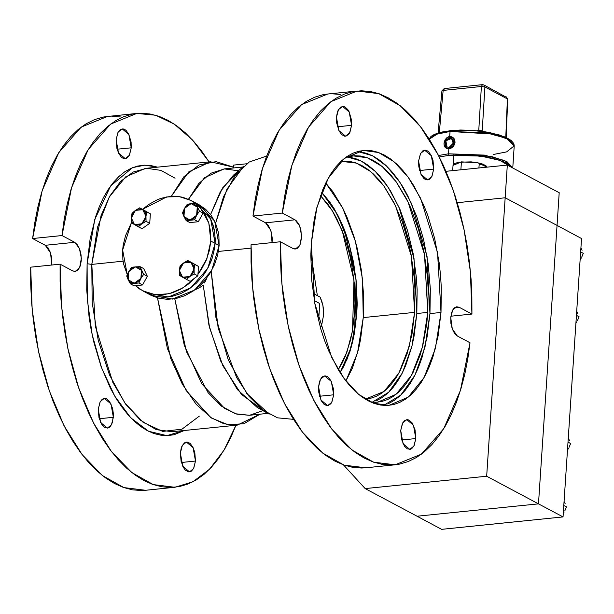 <?xml version="1.0" encoding="UTF-8"?>
<svg xmlns="http://www.w3.org/2000/svg" width="614" height="614" viewBox="0 0 614 614"><rect width="100%" height="100%" fill="white"/><g stroke="black" fill="none" stroke-linecap="round" stroke-linejoin="round"><path stroke-width="0.92" d="M151.397 295.464L159.133 298.335L167.484 299.348L176.118 298.465L184.714 295.725L192.942 291.228L200.479 285.142L203.902 281.573L209.873 273.575L214.509 264.665L217.632 255.186L219.114 245.516L215.138 243.397L214.923 233.903L213.027 224.939L209.52 216.857L207.202 213.25L201.546 207.064L195.145 202.666L201.546 207.064L204.539 209.973L209.52 216.857L211.469 220.771L214.186 229.329L215.245 238.608L215.138 243.397L219.114 245.516L214.639 221.132L199.136 204.792L195.16 202.674L210.663 219.014L215.138 243.397L214.601 248.24L212.291 257.857L208.392 267.09L203.065 275.586L196.503 283.023L188.966 289.11L180.739 293.607L172.143 296.347L163.508 297.23L155.158 296.217L147.421 293.346L155.158 296.217L159.272 296.961L167.806 297.022L172.143 296.347L180.739 293.607L188.966 289.11L196.503 283.023L203.065 275.586L205.897 271.457L210.533 262.546L212.291 257.857L214.601 248.24L215.138 243.397L207.732 268.333L190.693 287.897L168.497 296.946L146.984 293.116L144.866 291.888L146.984 293.116L168.497 296.946L190.693 287.897L207.732 268.333L215.138 243.397L210.663 219.014L195.16 202.674L190.839 200.371L195.567 203.411L190.401 200.141L182.665 197.271L178.544 196.526L170.009 196.457L161.352 198.276L157.077 199.88L148.857 204.378L142.479 209.374L166.64 196.941L179.257 196.618L190.839 200.371M415.839 438.549L413.859 446.148L409.784 449.387L403.083 443.807L400.704 430.491L401.456 439.125L404.496 446.217L407.32 448.849L410.29 449.302L411.679 448.673L414.036 445.825L415.839 438.549L415.087 429.907L412.048 422.816L409.223 420.183L407.727 419.677L404.856 420.36L402.508 423.207L400.704 430.491L402.684 422.885L406.752 419.654L413.46 425.226L415.839 438.549L401.679 439.992L415.839 438.549M195.513 461.014L193.54 468.62L189.465 471.851L182.765 466.279L180.386 452.955L181.13 461.598L184.169 468.682L185.535 470.255L188.49 471.828L191.361 471.138L193.709 468.298L195.513 461.014L194.768 452.372L192.942 447.307L190.355 443.715L188.897 442.656L187.408 442.141L184.538 442.832L182.189 445.672L181.322 447.783L180.386 452.955L182.358 445.357L186.433 442.118L193.134 447.698L195.513 461.014L181.353 462.457L195.513 461.014M333.701 394.794L331.729 402.4L327.653 405.631L320.953 400.052L318.574 386.736L318.781 392.523L321.145 400.443L323.724 404.035L326.679 405.608L328.152 405.547L330.816 403.751L331.898 402.078L333.701 394.794L333.494 389.007L331.13 381.087L328.544 377.495L327.085 376.436L325.597 375.921L322.726 376.612L321.46 377.779L319.51 381.555L318.574 386.736L320.546 379.137L324.622 375.898L331.322 381.478L333.701 394.794L319.541 396.237L333.701 394.794M113.375 417.267L111.403 424.865L107.327 428.104L100.627 422.524L98.248 409.208L98.992 417.842L102.039 424.934L104.864 427.567L107.826 428.019L109.223 427.39L110.489 426.216L112.439 422.44L113.421 414.389L112.631 408.625L109.591 401.541L106.767 398.9L105.27 398.394L102.4 399.077L100.051 401.924L98.248 409.208L100.22 401.602L104.296 398.371L110.996 403.943L113.375 417.267L99.215 418.71L113.375 417.267M351.599 125.31L349.627 132.916L345.552 136.147L338.851 130.575L336.472 117.251L336.679 123.046L339.043 130.959L341.63 134.55L344.577 136.124L346.05 136.062L348.714 134.266L349.796 132.593L351.599 125.31L351.392 119.523L349.028 111.602L347.808 109.584L344.991 106.951L343.495 106.437L340.624 107.128L338.276 109.967L337.408 112.078L336.472 117.251L338.444 109.653L342.52 106.414L349.22 111.994L351.599 125.31L337.439 126.753L351.599 125.31M131.281 147.782L129.301 155.38L125.225 158.619L118.525 153.04L116.146 139.723L116.89 148.365L118.717 153.431L121.303 157.023L122.762 158.082L125.724 158.535L127.121 157.905L129.477 155.066L131.281 147.782L131.066 141.987L128.71 134.075L126.123 130.483L124.665 129.424L123.168 128.909L120.298 129.6L117.949 132.44L116.146 139.723L118.126 132.117L122.194 128.886L128.894 134.458L131.281 147.782L117.113 149.225L131.281 147.782M433.737 169.065L431.757 176.663L427.689 179.902L420.981 174.322L418.602 161.006L418.817 166.793L421.173 174.714L423.76 178.306L425.218 179.365L428.188 179.818L429.585 179.188L431.934 176.348L433.737 169.065L432.993 160.423L431.166 155.357L428.58 151.765L427.121 150.706L425.625 150.192L422.762 150.883L420.406 153.723L418.602 161.006L420.582 153.4L424.658 150.169L431.358 155.741L433.737 169.065L419.577 170.508L433.737 169.065M372.145 402.277L388.654 392.292L402.3 372.997L411.956 345.997L416.806 313.539L427.82 312.411L422.386 347.186L411.457 375.4L396.061 394.349L377.702 402.201L370.925 402.162L375.783 402.339L381.839 401.502L387.733 399.476L393.405 396.299L398.808 391.993L403.882 386.59L408.586 380.158L412.877 372.752L420.03 355.306L422.831 345.444L426.745 323.893L427.82 312.411L416.806 313.539L414.059 336.058L411.817 346.565L405.685 365.568L401.855 373.872L397.573 381.286L392.868 387.718L387.787 393.113L382.392 397.419L376.712 400.604M345.928 381.018L357.525 352.95L363.235 317.63L414.642 312.388L409.4 345.958L398.839 373.197L383.98 391.494L365.269 399.161L370.25 398.402L375.937 396.452L381.417 393.382L386.628 389.215L391.532 384.003L396.076 377.794L400.213 370.641L407.12 353.802L411.994 334.131L414.642 312.388L363.235 317.63L360.587 339.373L358.415 349.519L352.497 367.863L345.928 381.018M356.749 314.176L351.277 347.056L340.095 372.69L347.163 359.029L352.451 342.65L354.385 333.586L356.749 314.176L357.156 303.999L356.396 283.223L353.572 262.523L348.798 242.707L345.728 233.366L342.251 224.524L334.177 208.683L329.672 201.837L321.705 192.343L337.424 214.424L349.289 244.395L355.982 278.925L356.749 314.176L357.156 303.999L356.396 283.223L353.572 262.523L348.798 242.707L342.251 224.524L338.383 216.274L329.672 201.837L321.705 192.343L333.901 208.223L344.109 229.053L356.089 279.946L354.623 332.212L348.836 354.669L340.095 372.69L343.863 366.19L350.034 351.154L354.385 333.586L356.749 314.176M210.464 161.751L233.458 167.123L216.051 161.651L199.159 164.936L183.916 176.763L171.329 196.35L188.82 171.843L210.464 161.751L145.341 168.389L125.709 176.794L109.261 197.048L97.565 227.211L91.762 264.373L87.096 263.751L90.105 239.061L95.638 216.719L99.291 206.703L103.482 197.593L108.187 189.465L113.344 182.412L118.909 176.494L124.834 171.767L131.058 168.282L137.513 166.064L144.152 165.143L150.906 165.527L157.537 167.146L144.85 165.128L132.532 167.653L110.65 185.888L94.794 219.413L87.096 263.751L91.762 264.373L101.103 215.499L109.752 196.173L120.574 181.468L133.092 172.035L146.754 168.282L160.945 170.377L175.044 178.237M383.596 405.417L400.742 395.155L414.918 375.2L424.942 347.225L429.977 313.562L440.998 312.442L435.38 348.407L424.067 377.595L408.149 397.197L389.146 405.324L373.749 403.298L358.476 394.257L344.201 378.715L331.706 357.525L314.736 303.239L311.313 243.359L316.931 207.386L328.244 178.198L344.162 158.596L363.158 150.468L378.562 152.502L393.827 161.543L408.11 177.085L420.598 198.268L437.567 252.561L440.998 312.442L429.977 313.562L427.022 256.383L411.603 203.756L400.113 182.565L386.835 166.287L372.452 155.756L357.701 151.505M450.722 317.622L452.695 310.016L456.77 306.785L459.241 307.322L454.46 307.806L459.241 307.322L456.271 306.87L453.616 308.665L451.666 312.442L450.722 317.622L450.937 323.409L452.265 328.935L454.514 333.348L457.338 335.981L452.265 328.935L450.722 317.622M199.297 416.108L182.005 429.224L162.741 431.381L143.131 422.386L124.857 402.999L109.461 374.87L98.248 340.394L92.177 302.487L91.762 264.373L123.099 261.18L91.762 264.373L95.3 326.249L112.838 382.353L125.747 404.242L140.506 420.306L156.278 429.646L172.196 431.742L237.326 425.103L224.01 423.844L210.686 417.466L186.103 390.542L167.399 348.499L157.491 297.89L170.769 358.538L182.274 384.049L196.188 404.311L211.707 418.142L227.94 424.75L243.927 423.752L259.883 414.22M266.683 156.017L249.215 161.996L235.008 175.773L223.557 196.61L215.591 223.212L226.881 189.242L243.85 166.064L233.374 175.22L220.395 191.499L210.564 214.539L222.529 188.022L238.669 171.237M218.4 251.464L250.957 248.14L218.4 251.464M242.73 167.046L224.056 168.95L204.493 177.791L188.46 199.22L198.752 183.517L210.94 173.24L224.409 168.911L238.485 170.753M206.734 278.319L205.621 280.744L206.734 278.319M204.462 282.993L205.621 280.744L204.462 282.993M263.03 410.121L241.456 394.426L222.89 365.829L209.612 327.822L203.242 285.08L199.949 287.444L194.738 289.962L199.949 287.444L203.242 285.08L208.944 325.021L220.741 361.139L237.365 389.575L257.043 407.289L269.147 414.135L246.728 393.405L228.216 359.781L215.867 317.377L211.201 271.357L218.216 328.252L236.59 377.549L249.031 396.352L262.876 410.006L277.482 417.85L293.538 419.37M262.953 410.636L249.491 415.279L235.377 413.729L221.332 406.054L208.054 392.653L186.403 351.607L174.729 298.734L184.284 345.298L201.783 383.796L224.563 408.371L236.874 414.181L249.177 415.31L267.85 413.406M259.845 414.22L237.326 425.103M327.822 93.988L323.286 94.663L314.736 97.189L306.47 101.31L298.55 106.982L291.051 114.173L284.036 122.808L277.566 132.808L271.695 144.098L266.476 156.578L261.948 170.139L258.164 184.653L255.148 200.011L252.93 216.067L265.593 222.813L268.418 225.445L271.465 232.529L272.248 238.301L272.079 242.576L270.889 230.519L265.593 222.813L294.973 219.82L282.302 213.073L284.528 197.017L287.544 181.66L291.328 167.138L295.848 153.584L301.067 141.105L306.939 129.815L313.409 119.807L320.424 111.172L327.93 103.989L335.843 98.309L344.116 94.195L352.659 91.67L361.408 90.765L370.288 91.478L379.214 93.812L388.117 97.749L396.92 103.244L405.539 110.259L413.897 118.725L421.933 128.572L429.577 139.716L436.746 152.065L443.4 165.496L449.463 179.91L454.89 195.175L459.64 211.155L463.654 227.717L466.916 244.71L469.395 261.994L471.053 279.416L471.897 296.823L471.905 314.069L450.853 316.218L471.905 314.069L459.241 307.322L471.905 314.069L470.431 271.802L464.115 229.859L453.286 190.371L438.496 155.38L420.506 126.684L400.236 105.746L378.731 93.643L357.095 91.002L327.715 94.003L301.528 104.633L279.155 130.137L262.485 168.359L252.93 216.067L282.302 213.073L291.865 165.358L308.535 127.144L330.908 101.64L357.095 91.002M61.983 235.538L71.539 187.83L88.209 149.609L110.581 124.112L136.768 113.475L155.549 115.217L174.338 124.151L192.412 139.908L209.067 161.896L201.615 151.044L193.579 141.189L185.213 132.724L176.594 125.709L167.799 120.214L158.896 116.284L149.962 113.951L141.09 113.229L132.332 114.135L123.79 116.66L115.524 120.781L107.603 126.461L100.105 133.645L93.09 142.279L86.612 152.28L80.749 163.577L75.53 176.049L71.001 189.611L67.218 204.132L64.201 219.482L61.983 235.538L74.647 242.284L79.321 248.302L81.317 258.271L79.69 267.458L75.215 271.48L72.744 270.951L75.714 271.396L78.369 269.6L80.319 265.824L81.263 260.643L81.048 254.856L79.72 249.33L77.471 244.917L74.647 242.284L61.983 235.538L32.603 238.531L45.267 245.285L74.647 242.284L45.267 245.285L48.092 247.918L50.34 252.331L51.676 257.849L51.753 265.048L50.571 252.983L45.267 245.285L32.603 238.531L61.983 235.538M136.768 113.475L107.396 116.468L81.201 127.106L58.829 152.61L42.166 190.824L32.603 238.531L34.821 222.475L37.845 207.125L41.629 192.604L46.15 179.05L51.369 166.571L57.24 155.281L63.71 145.272L70.725 136.638L78.224 129.454L86.144 123.775L94.41 119.661L102.96 117.136L107.496 116.46M294.973 219.82L299.64 225.837L301.635 235.807L300.016 244.986L295.534 249.015L293.07 248.478L294.559 248.992L297.429 248.302L299.778 245.462L301.581 238.178L300.837 229.536L299.01 224.471L296.432 220.879L294.973 219.82L265.593 222.813L252.93 216.067L282.302 213.073L294.973 219.82M174.79 487.27L145.51 490.256L123.874 487.616L102.369 475.52L82.107 454.583L64.117 425.878L49.32 390.888L38.49 351.408L32.174 309.456L30.7 267.197L60.08 264.197L72.744 270.951L60.08 264.197L61.553 306.463L67.87 348.414L78.699 387.894L93.489 422.885L111.479 451.582L131.749 472.519L153.254 484.623L174.89 487.263L192.926 481.76L209.527 469.226L224.049 450.139L235.922 425.249L230.918 437.16L225.046 448.45L218.576 458.458L211.554 467.093L204.055 474.277L196.142 479.956L187.869 484.078L179.326 486.595L170.577 487.508L161.697 486.787L152.763 484.454L143.868 480.524L135.065 475.021L126.446 468.014L118.088 459.548L110.044 449.694L102.408 438.549L95.231 426.208L88.585 412.769L82.522 398.356L77.095 383.098L72.345 367.111L68.323 350.556L65.061 333.555L62.59 316.271L60.924 298.849L60.088 281.442L60.08 264.197L30.7 267.197L30.708 284.443L31.552 301.85L33.217 319.272L35.689 336.556L38.951 353.549L42.972 370.112L47.715 386.091L53.142 401.356L59.213 415.762L65.859 429.201L73.035 441.55L80.672 452.695L88.708 462.542L97.073 471.007L105.692 478.022L114.488 483.517L123.391 487.447L132.317 489.788L141.197 490.502L145.618 490.248M120.59 116.944L111.71 116.23M365.936 467.776L361.523 468.029L352.643 467.315L343.717 464.982L334.814 461.045L326.011 455.55L317.392 448.542L309.034 440.069L300.998 430.222L293.354 419.078L286.185 406.737L279.531 393.298L273.468 378.884L268.042 363.618L263.291 347.639L259.277 331.084L256.015 314.084L253.536 296.8L251.87 279.378L251.034 261.971L251.026 244.725L280.398 241.732L281.88 283.99L288.189 325.942L299.026 365.422L313.815 400.412L331.806 429.117L352.075 450.054L373.581 462.15L395.216 464.79L421.404 454.16L443.776 428.656L460.446 390.443L470.002 342.727L457.338 335.981L470.002 342.727L467.784 358.783L464.767 374.141L460.976 388.654L456.455 402.216L451.236 414.696L445.365 425.986L438.895 435.994L431.88 444.62L424.381 451.812L416.461 457.484L408.195 461.605L399.645 464.13L390.895 465.036L382.023 464.322L373.089 461.981L364.186 458.052L355.391 452.556L346.772 445.541L338.406 437.076L330.37 427.229L322.734 416.085L315.558 403.736L308.911 390.297L302.848 375.891L297.414 360.625L292.671 344.646L288.649 328.083L285.387 311.091L282.916 293.807L281.25 276.384L280.406 258.978L280.398 241.732L293.07 248.478L280.398 241.732L251.026 244.725L252.5 286.991L258.816 328.935L269.646 368.423L284.435 403.413L302.426 432.11L322.695 453.048L344.201 465.151L365.837 467.791L395.109 464.806M311.313 243.359L310.822 255.562L311.735 280.498L315.12 305.342L320.853 329.119L324.537 340.333L328.713 350.939L338.391 369.943L343.802 378.163L349.527 385.415L355.498 391.632L361.677 396.751L367.993 400.727L374.387 403.528L380.803 405.11L387.173 405.47L393.428 404.595L399.522 402.508L405.394 399.223L410.981 394.764L416.238 389.176L421.104 382.522L425.533 374.862L429.493 366.266L432.939 356.818L438.158 335.743L440.998 312.442L441.343 287.812L440.576 275.295L439.187 262.807L434.605 238.378L427.774 215.468L423.599 204.861L413.913 185.858L408.502 177.638L402.784 170.385L396.805 164.168L390.627 159.041L384.31 155.066L377.917 152.272L371.508 150.691L365.138 150.33L358.875 151.197L352.781 153.293L346.91 156.578L341.323 161.037L336.073 166.624L331.207 173.278L326.771 180.938L322.81 189.534L316.471 209.19L314.145 220.058L311.313 243.359M340.908 94.472L332.036 93.758M87.096 263.751L87.234 299.148L92.161 334.63L101.54 367.717L114.711 396.091L130.751 417.789L148.55 431.274L166.855 435.61L184.392 430.498L174.146 434.674L167.507 435.595L160.761 435.211L153.96 433.53L147.183 430.567L140.483 426.354L133.936 420.928L127.605 414.335L121.534 406.645L115.8 397.933L110.451 388.286L101.11 366.543L93.873 342.259L91.133 329.457L89.022 316.371L86.727 289.862L87.096 263.751M325.735 183.003L332.911 191.814L342.666 207.977L346.994 217.218L354.324 237.58L357.264 248.501L361.539 271.304L363.557 294.643L363.235 317.63L362.467 279.071L355.36 241.179L342.673 207.985L325.735 183.003M341.008 161.328L356.366 163.109L370.618 171.544L383.942 186.057L395.608 205.828L411.441 256.498L414.642 312.388L414.964 289.401L414.243 277.72L411.088 254.534L408.671 243.259L402.3 221.877L394.073 202.735L384.318 186.564L378.976 179.802L373.396 173.992L367.632 169.218L361.738 165.504L355.767 162.894L349.78 161.421L341.008 161.328M349.627 157.176L355.828 158.711L362.007 161.413L368.116 165.25L374.087 170.208L379.866 176.218L385.392 183.225L390.627 191.169L399.983 209.543L407.581 230.634L413.122 253.62L416.392 277.628L417.136 289.731L416.806 313.539L413.959 258.348L399.108 207.54L388.033 187.055L375.231 171.298L361.354 161.068L347.117 156.892M345.951 157.245L352.574 155.841L367.464 157.806L382.223 166.54L396.03 181.567L408.103 202.052L424.504 254.526L427.82 312.411L428.15 288.603L427.405 276.507L424.136 252.5L418.594 229.506L410.996 208.422L406.522 198.844L396.414 182.105L390.88 175.09L385.101 169.08L379.13 164.13L373.02 160.285L366.842 157.583L360.641 156.056L354.485 155.703L345.951 157.245M360.487 151.811L366.903 153.4L373.297 156.194L379.613 160.17L385.792 165.289L391.77 171.506L397.488 178.758L402.899 186.978L407.949 196.081L416.76 216.588L423.583 239.498L428.165 263.928L430.33 288.933L429.977 313.562L427.144 336.863L421.925 357.939L418.479 367.387L414.519 375.983L410.083 383.65L405.217 390.304L399.967 395.884L394.38 400.343L388.508 403.636M146.999 293.124L150.96 295.234L172.48 299.064L194.669 290.015L211.707 270.452L219.114 245.516L218.906 236.022L218.162 231.447L215.445 222.89L211.178 215.368L205.529 209.182L199.12 204.784M233.596 165.089L246.698 163.754L233.596 165.089L233.404 167.998L233.596 165.089M445.964 171.314L507.317 165.059L505.138 197.815L457.238 202.697L505.138 197.815L507.317 165.059L559.185 192.689L557.013 225.445L505.138 197.815L557.013 225.445L559.185 192.689L507.317 165.059L445.964 171.314M460.914 169.786L461.436 161.896L460.914 169.786M417.036 516.251L538.516 503.864L557.013 225.445L505.138 197.815L486.649 476.234L538.516 503.864L557.013 225.445L581.565 238.524L563.076 516.942L441.589 529.329L417.036 516.251L538.516 503.864L486.649 476.234L365.161 488.621L417.036 516.251L365.161 488.621L343.479 464.898L365.161 488.621L486.649 476.234L505.138 197.815L557.013 225.445L538.516 503.864L557.013 225.445L581.565 238.524L563.076 516.942L538.516 503.864L563.076 516.942L441.589 529.329L417.036 516.251L538.516 503.864L417.036 516.251M457.238 202.697L505.138 197.815L457.238 202.697M564.205 511.969L563.537 513.035M563.836 505.499L566.461 506.895L564.857 510.733L566.461 506.895L563.836 505.499M565.225 503.795L564.281 501.83M581.044 258.448L580.376 259.507M580.675 251.97L583.3 253.367L581.696 257.205L583.3 253.367L580.675 251.97M582.064 250.274L581.12 248.302M576.838 321.828L576.17 322.887M576.462 315.35L579.086 316.755L577.482 320.585L579.086 316.755L576.462 315.35M577.851 313.654L576.914 311.682M568.418 448.588L567.75 449.655M568.042 442.111L570.667 443.515L569.063 447.353L570.667 443.515L568.042 442.111M569.431 440.415L568.495 438.442M429.247 139.201L437.46 133.829L450.031 131.473L450.707 130.644L450.031 131.473L435.756 134.405L429.247 139.201M439.279 156.931L449.072 155.311L448.542 153.838L438.549 155.488L448.542 153.838L448.872 148.849L446.831 148.611L445.219 147.506L444.244 145.687L444.022 143.4L445.096 139.846L446.631 137.95L448.611 136.799L450.768 136.577L452.756 137.329L454.253 138.91L455.035 142.271L454.421 144.643L453.017 146.715L451.06 148.181L448.872 148.849L448.542 153.838L491.3 156.386L507.003 161.682L512.767 167.96L504.746 160.569L484.4 155.089L448.542 153.838L449.072 155.311L468.375 154.912L488.084 157.261L498.138 159.77L503.541 161.781L507.663 163.976L510.817 166.924L499.942 160.369L480.647 156.04L449.072 155.311L439.279 156.931M450.231 136.853L449.694 136.561L450.031 131.473L449.694 136.561L451.804 136.838L454.253 138.91L454.997 141.074L454.844 143.476L453.807 145.733L452.088 147.537L448.872 148.849L446.831 148.611L444.643 146.677L444.037 144.582L444.198 142.179L445.096 139.846L446.631 137.95L448.611 136.799L450.231 136.853M453.04 165.366L461.436 161.896L477.876 162.771L487.055 167.123L486.173 165.933L482.804 164.13L477.492 162.695L471.053 161.843L458.735 162.273L454.728 163.501L453.04 165.381M479.135 164.966L478.935 167.952L479.135 164.966L481.79 163.785M482.228 130.974L483.088 131.434L482.228 130.974L484.883 86.958L482.228 130.974L480.662 130.567L482.228 130.974M480.647 131.112L480.662 130.567L480.647 131.112M432.839 135.494L438.649 132.893M441.251 132.187L447.314 131.058M454.306 130.345L470.017 130.252L485.981 131.926L499.773 135.103L509.298 139.309M510.825 140.452L511.976 141.604M512.774 167.967L514.248 145.81L508.791 139.47L493.134 134.09L450.031 131.473L486.242 132.77L506.604 138.373L514.248 145.81L506.611 151.881L493.257 154.498M476.84 130.698L478.728 130.506L481.384 86.49L443.185 90.388L439.325 132.57L443.185 90.388L481.384 86.49L482.412 84.678L481.384 86.49L484.883 86.958L483.878 84.962L484.883 86.958L481.384 86.49L478.728 130.506L480.662 130.567L476.84 130.698M505.775 137.252L507.364 98.931L484.883 86.958L507.364 98.931L506.366 96.943L507.717 99.307L505.775 137.252M482.412 84.678L483.878 84.962L482.412 84.678L444.221 88.57L443.185 90.388L444.643 88.662M442.011 90.734L443.185 90.388L442.011 90.734M505.322 96.743L483.878 84.962M449.302 147.636L447.046 146.907L445.841 140.867L451.52 138.495L453.224 143.254L449.302 147.23L451.528 146.078L453.04 143.853L453.339 141.251L452.341 139.117L451.098 138.311L448.803 138.296L446.662 139.7L445.672 141.212L445.196 142.939L445.603 145.395L447.184 146.984L448.657 147.291L448.489 148.557L446.608 148.166L445.119 146.976L444.229 145.173L444.075 143.008L445.227 139.785L446.769 138.096L448.665 137.083L450.661 136.876L452.449 137.521L453.777 138.91L454.521 141.941L452.932 146.178L451.267 147.69L449.31 148.473L449.302 147.23L449.609 148.718L449.31 148.473L454.437 142.793L451.16 136.968L444.889 140.36L445.572 147.46L448.834 148.849L448.657 147.291L449.302 147.636M451.75 137.152L451.183 136.976M445.58 147.475L446.056 147.851M320.5 195.62L332.366 210.84L342.297 230.91L353.948 280.161L352.482 330.754L346.803 352.421L338.253 369.72L342.221 362.958L345.383 356.082L350.456 340.356L352.313 331.66L354.585 313.025L354.976 303.255L354.247 283.307L351.538 263.437L349.473 253.774L344.009 235.446L336.956 219.037L332.918 211.753L328.597 205.176L320.5 195.62M317.361 295.633L310.868 253.152L317.361 295.633M321.736 324.706L320.531 328.014L321.736 324.706L323.563 315.151L321.736 324.706M323.586 310.4L323.563 315.151L323.002 305.726L323.586 310.4M321.836 301.29L323.002 305.726L320.101 297.092L321.836 301.29M320.101 297.092L313.178 293.408L320.101 297.092M318.735 318.574L319.648 304.813L318.735 318.574L318.229 319.556L318.735 318.574M314.276 300.599L319.18 303.232L319.648 304.813L319.042 303.139L314.276 300.599M210.817 241.095L215.138 243.397L210.817 241.095L206.895 258.54L197.923 274.358L201.576 269.147L206.212 260.244L209.328 250.765L210.817 241.095L210.602 231.601L208.706 222.636L205.199 214.555L200.87 208.407L208.867 223.135L210.817 241.095M122.685 250.082L131.427 222.836L125.525 235.63L123.214 245.247L122.685 250.082L122.892 259.584L123.637 264.15L127.252 274.65L122.685 250.082M194.822 278.019L182.818 287.974L169.218 293.73L155.373 294.705L142.663 290.813L135.433 285.671L139.555 288.941L146.869 292.701L154.951 294.659L163.485 294.72L172.143 292.901L180.593 289.263L188.513 283.944L194.822 278.019M135.441 210.402L131.995 213.35L131.296 217.87L131.373 222.805L138.403 226.781L141.842 223.841L146.055 221.309L145.986 216.374L146.685 211.853L139.654 207.87L135.441 210.402L142.786 209.658L145.986 216.374L141.842 223.841L134.497 224.586L131.296 217.87L131.373 222.805L142.08 228.746L138.403 226.781L141.842 223.841L146.055 221.309L149.739 223.266L146.055 221.309L145.986 216.374L146.685 211.853L150.361 213.81L139.654 207.87L143.331 209.834L139.654 207.87L134.497 211.116L131.995 213.35L131.296 217.87L135.441 210.402L138.227 209.098L141.066 209.021L143.546 210.172L145.272 212.383L145.879 214.278L145.595 218.515L143.453 222.383L140.015 224.839L136.216 225.223L133.061 223.442L132.01 221.869L131.289 218.937L132.064 214.677L135.441 210.402M143.331 209.834L150.361 213.81L149.739 223.266L142.08 228.746L149.739 223.266L150.361 213.81L143.331 209.834M128.165 279.769L130.398 283.852L134.075 285.809L130.398 283.852L138.879 282.985L140.882 278.472L143.661 274.366L139.969 266.606L133.292 267.113L131.488 267.474L127.605 273.813L126.699 276.093L128.165 279.769L128.71 271.58L135.341 266.837L141.427 270.283L140.882 278.472L134.251 283.215L138.879 282.985L142.555 284.95L138.879 282.985L140.882 278.472L143.661 274.366L147.337 276.323L143.661 274.366L141.427 270.283L139.969 266.606L143.645 268.571L139.969 266.606L133.292 267.113L131.488 267.474L130.736 268.448L126.699 276.093L130.398 283.852L134.251 283.215L128.165 279.769L127.558 277.866L127.589 274.696L129.301 270.636L132.486 267.75L136.293 266.806L138.941 267.558L140.376 268.709L142.034 272.186L141.373 277.467L137.996 281.742L134.251 283.215L130.652 282.494L128.165 279.769M143.645 268.571L147.337 276.323L142.555 284.95L134.075 285.809L142.555 284.95L147.337 276.323L143.645 268.571M189.926 276.446L194.147 273.913L197.823 275.87L190.163 281.35L186.487 279.393L189.926 276.446L182.581 277.198L190.163 281.35L197.823 275.87L194.147 273.913L194.07 268.978L194.768 264.457L187.738 260.482L183.525 263.015L180.086 265.954L179.38 270.482L179.457 275.41L182.581 277.198L179.38 270.482L183.525 263.015L190.87 262.262L194.07 268.978L194.768 264.457L198.452 266.415L187.738 260.482L191.422 262.439L187.738 260.482L183.525 263.015L180.086 265.954L179.38 270.482L179.457 275.41L186.487 279.393L189.926 276.446L194.147 273.913L194.07 268.978L189.926 276.446L188.107 277.444L186.18 277.919L183.417 277.582L181.828 276.684L180.094 274.473L179.38 270.482L181.23 265.34L184.423 262.454L188.222 261.51L190.87 262.262L192.305 263.406L193.963 266.89L193.303 272.171L189.926 276.446M191.422 262.439L198.452 266.415L197.823 275.87L198.452 266.415L191.422 262.439M197.209 207.087L195.743 203.411L199.42 205.368L203.119 213.127L199.443 211.17L197.209 207.087L196.664 215.268L199.443 211.17L203.119 213.127L198.33 221.746L194.653 219.789L196.664 215.268L190.033 220.012L194.653 219.789L198.33 221.746L189.856 222.613L186.172 220.656L190.033 220.012L183.939 216.573L186.172 220.656L189.856 222.613L198.33 221.746L203.119 213.127L199.42 205.368L195.743 203.411L187.262 204.278L184.484 208.384L182.481 212.897L183.939 216.573L184.484 208.384L191.115 203.641L187.262 204.278L184.484 208.384L182.481 212.897L186.172 220.656L194.653 219.789L196.664 215.268L199.443 211.17L195.743 203.411L191.115 203.641L197.209 207.087L197.808 208.983L197.148 214.271L193.771 218.546L190.992 219.85L189.074 220.042L185.674 218.776L183.578 215.652L183.363 211.5L185.766 206.565L190.156 203.802L193.886 203.971L196.15 205.506L197.209 207.087M453.731 154.943L452.687 170.631M429.224 139.163L430.782 136.722L432.709 135.249L437.705 133.054L450.515 130.605L460.439 130.038L472.465 130.345L489.128 132.424L505.537 137.145L511.193 140.414L513.826 143.584L514.248 145.81M444.221 88.57L441.926 90.887L438.074 132.939M506.143 137.421L507.717 99.307L506.366 96.943M146.984 293.116L142.678 290.821"/></g></svg>
